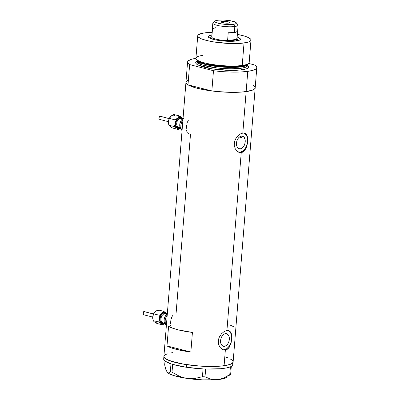 <?xml version="1.0" encoding="UTF-8"?>
<svg xmlns="http://www.w3.org/2000/svg" width="400" height="400" viewBox="0 0 400 400"><rect width="100%" height="100%" fill="white"/><g stroke="black" fill="none" stroke-linecap="round" stroke-linejoin="round"><path stroke-width="0.6" d="M240.335 148.845L238.705 148.59L237.395 147.41L236.615 145.48L236.48 143.095L237.01 140.62L238.12 138.425L239.645 136.855L241.355 136.14A6.5 4.22 -75.6 0 1 242.46 136.195A6.5 4.22 -75.6 0 1 245.11 142.715A6.5 4.22 -75.6 0 1 240.335 148.845A6.5 4.22 -75.6 0 1 239.23 148.785A6.5 4.22 -75.6 0 1 236.585 142.265A6.5 4.22 -75.6 0 1 241.355 136.14L242.99 136.39L244.295 137.57L245.075 139.5L245.21 141.885L244.685 144.365L243.57 146.555L242.045 148.13L240.335 148.845M240.98 136.355L241.6 137.54L240.885 136.24M224.445 346.33L222.815 346.08L221.51 344.9L220.725 342.97L220.59 340.585L221.12 338.105L222.23 335.915L223.76 334.34L225.465 333.63A6.5 4.22 -75.6 0 1 226.575 333.685A6.5 4.22 -75.6 0 1 229.22 340.205A6.5 4.22 -75.6 0 1 224.445 346.33A6.5 4.22 -75.6 0 1 223.34 346.275A6.5 4.22 -75.6 0 1 220.695 339.755A6.5 4.22 -75.6 0 1 225.465 333.63L227.1 333.88L228.405 335.06L229.185 336.99L229.32 339.375L228.795 341.855L227.68 344.045L226.155 345.62L224.445 346.33M255.15 87.405L254.795 88.71L253.125 89.875L246.145 91.61A34.73 6.79 4.6 0 0 255.185 87.825A34.73 6.79 -175.4 0 1 246.145 91.61L242.815 133L245.185 133.355L246.805 135.075L247.62 137.94L247.67 141.585L246.435 147.275L244.785 150.325L242.53 152.205L239.89 152.57L237.295 151.365L235.25 148.825L234.23 145.36L234.21 143.44L235.19 139.655L237.285 136.39L240.01 134.07L242.815 133L246.145 91.61A34.73 6.79 -175.4 0 1 207.8 90.385A34.73 6.79 -175.4 0 1 185.95 82.255L163.685 359A34.73 6.79 4.6 0 0 170.97 363.855A34.73 6.79 4.6 0 0 171.54 364.04L172.08 364.205A34.73 6.79 4.6 0 0 172.685 364.39A34.73 6.79 4.6 0 0 186.505 367.28L186.715 364.665A34.73 6.79 -175.4 0 1 163.895 356.39A34.73 6.79 4.6 0 0 185.745 364.52A34.73 6.79 4.6 0 0 224.09 365.745L225.35 350.075L222.67 349.645L220.285 347.73L219.36 346.315L218.34 342.85L218.645 339.01L219.3 337.145L221.395 333.88L224.12 331.56L226.925 330.49L229.295 330.845L230.59 332.02L231.425 333.875L231.845 337.19L231.125 342.945L229.37 347.15L227.835 348.93L226.64 349.695L225.35 350.075L224.17 349.775A10.02 6.505 104.4 0 0 231.445 340.775A10.02 6.505 104.4 0 0 228.015 330.465M228.19 330.49L229.295 330.845L230.915 332.565L231.845 337.19L231.125 342.945L228.895 347.815L226.64 349.695L225.35 350.075L224 350.06L221.405 348.85L219.79 347.05L218.695 344.665L218.32 340.93L219.3 337.145L221.395 333.88L224.12 331.56L226.925 330.49L241.24 152.585L226.925 330.49L228.535 330.555M238.89 152.295A10.02 6.505 104.4 0 0 240.06 152.285L241.24 152.585L239.89 152.57L238.56 152.155L237.295 151.365L235.25 148.825L234.23 145.36L234.535 141.52L236.125 137.93L238.605 135.09L241.44 133.365L244.08 133L246.095 134.055L247.315 136.385L247.735 139.7L247.425 143.535L246.435 147.275L244.785 150.325L242.53 152.205L241.24 152.585L240.06 152.285A10.02 6.505 104.4 0 0 247.335 143.285A10.02 6.505 104.4 0 0 243.905 132.975M244.08 133L244.425 133.065M190.85 352.035A34.73 6.79 -175.4 0 1 166.995 345.91L168.57 326.325A34.73 6.79 4.6 0 0 192.425 332.45L190.85 352.035L166.995 345.91L168.57 326.325L172.345 328.085L177.805 329.76L192.425 332.45L190.85 352.035L176.23 349.345L170.77 347.675L166.995 345.91L190.85 352.035M176.11 313.11L190.495 134.305M223.005 349.785A10.02 6.505 104.4 0 0 224.17 349.775L225.35 350.075L224.09 365.745A34.73 6.79 4.6 0 0 233.125 361.96A34.73 6.79 -175.4 0 1 186.715 364.665L186.505 367.28L203.045 368.9A34.73 6.79 4.6 0 0 203.945 368.945L203.045 368.9L202.455 376.72L194.8 378.475L190.88 378.7L186.92 378.395L182.98 377.525L179.195 376.15L172.015 372.195L172.645 364.38L172.08 364.205A34.73 6.79 4.6 0 0 172.685 364.39L186.505 367.28A34.73 6.79 4.6 0 0 203.045 368.9A34.73 6.79 4.6 0 0 203.945 368.945L204.77 368.98A34.73 6.79 4.6 0 0 205.665 369.01L204.77 368.98A34.73 6.79 4.6 0 0 205.665 369.01L220.59 368.725L226.3 367.96L230.37 366.835A34.73 6.79 4.6 0 0 230.705 366.69L230.37 366.835L229.78 374.645L223.55 378.015L220.34 379.1L217.075 379.675L213.905 379.68L210.825 379.155L205 376.83L205.665 369.01A34.73 6.79 4.6 0 0 230.37 366.835A34.73 6.79 4.6 0 0 230.705 366.69L230.99 366.56A34.73 6.79 4.6 0 0 231.28 366.41L230.99 366.56A34.73 6.79 4.6 0 0 231.28 366.41L232.845 364.915L232.385 363.23M255.09 87.205L253.135 85.25L254.83 86.715M187.58 62.015A34.73 6.79 -175.4 0 1 195.92 58.335L191.3 59.34L188.24 60.845L187.64 61.715L187.67 62.64L189.63 64.595A34.73 6.79 -175.4 0 1 187.58 62.015L185.95 82.255A34.73 6.79 4.6 0 0 188 84.835L189.63 64.595L213.485 70.72L222.785 71.66L232.045 72.095L240.58 71.995L247.775 71.37A34.73 6.79 -175.4 0 1 213.485 70.72L211.855 90.96A34.73 6.79 4.6 0 0 246.145 91.61L247.775 71.37L253.09 70.265L256.15 68.76L256.75 67.89L256.72 66.965L254.765 65.01A34.73 6.79 -175.4 0 1 256.81 67.59A34.73 6.79 -175.4 0 1 247.775 71.37L246.145 91.61L238.27 92.265L225.535 92.165L215.375 91.375L202.675 89.49L194.84 87.61L187.93 84.79L185.98 82.68L186.335 81.37L188.005 80.205M229.855 358.71L232.12 360.14L232.775 360.85L233.085 362.205L232.065 363.45L228.15 364.99L221.68 366.03L216.215 366.4L200.1 366.105L183.61 364.17L170.635 361.06L167.165 359.645L164.25 357.505L163.935 356.145L165.95 354.34M170.77 352.955L172.935 352.605M233.705 326.74L229.93 324.98M239.89 152.57L239.435 152.47M240.06 152.285L242.695 151.18L245.05 148.755L246.005 147.16L247.295 143.49L247.6 139.67L246.88 136.275L245.24 133.83L244.15 133.085M224 350.06L223.545 349.96M224.17 349.775L226.805 348.67L229.16 346.245L230.875 342.87L231.405 340.98L231.71 337.155L230.99 333.765L230.275 332.395L228.26 330.575M187.405 132.745L188.525 133.73M186.38 129.88L186.665 131.185M186.525 125.215L186.27 128.41M187.395 122.11L186.885 123.62M188.425 120.13L187.7 121.405M170.66 325.28L170.945 326.585M170.805 320.615L170.545 323.81M171.675 317.51L171.165 319.02M172.325 316.14L171.98 316.805M173.11 314.98L172.7 315.53M164.29 357.885L163.73 359.485L165.195 361.22L170.97 363.855A34.73 6.79 4.6 0 0 171.54 364.04L170.97 363.855L170.35 371.675L168.75 372.895L167.965 372.85L167.2 372.26L165.84 369.465L164.685 364.965L165 361.075L164.685 364.965L165.84 369.465L167.2 372.26L167.965 372.85L168.75 372.895L170.35 371.675L170.98 363.865L172.645 364.38L172.015 372.195L170.35 371.675L172.015 372.195L179.195 376.15L182.98 377.525L186.92 378.395A30.72 6.005 4.6 0 0 217.075 379.675L213.905 379.68L210.825 379.155L205 376.83L202.455 376.72L194.8 378.475L190.88 378.7L186.92 378.395L173.92 375.605L169.615 373.945L167.25 372.315A30.72 6.005 4.6 0 0 186.92 378.395L202.715 379.885L217.075 379.675A30.72 6.005 4.6 0 0 227.265 377.145L222.465 378.93L217.075 379.675L220.34 379.1L223.55 378.015L229.78 374.645L230.405 366.83L231.28 366.41A34.73 6.79 4.6 0 0 232.915 364.57L256.81 67.59M229.85 375.035L230.66 374.235L231.285 366.42L230.66 374.235L227.87 376.415M163.94 356.14L164.245 357.495L165.865 358.92L172.765 361.735L183.58 364.165L196.67 365.835L210.04 366.49L221.655 366.03L229.745 364.53L232.06 363.455L233.085 362.21M232.775 360.855L231.155 359.435M228.28 358L226.405 357.3M172.955 352.605L170.79 352.95M167.275 353.82L164.96 354.9M202.455 376.72L203.085 368.905L205.63 369.015L205 376.83L202.455 376.72M237.16 37.03A16.095 3.145 -175.4 0 1 240.025 39.835A16.095 3.145 -175.4 0 1 236.21 40.99L231.17 41.33L225.09 41.155L218.9 40.49L213.545 39.44L209.83 38.16L208.33 36.85L208.49 36.245L209.265 35.705L211.865 34.995A16.095 3.145 -175.4 0 0 208.585 37.305A16.095 3.145 -175.4 0 0 219.965 40.64A16.095 3.145 -175.4 0 0 236.21 40.99L239.445 40.185L240.22 39.645L240.385 39.04L238.885 37.725L237.16 37.03M241.82 137.49L238.335 138.135A29.385 5.745 4.6 0 0 238.385 138.13L238.385 138.13A29.385 5.745 4.6 0 0 241.6 137.54M196.17 59.075L196.915 60.19A25.875 5.06 4.6 0 0 214.82 65.725A25.875 5.06 4.6 0 0 241.52 66.365L242.225 65.45A26.715 5.225 -175.4 0 1 214.655 64.79A26.715 5.225 -175.4 0 1 196.17 59.075A26.715 5.225 -175.4 0 1 202.875 55.345M247.3 64.995L248.8 66.62L248.01 68.09L246.235 68.92L241.87 69.855A1.335 0.98 82.1 0 1 240.99 68.295L241.105 66.9A25.38 4.96 -175.4 0 0 247.57 64.575L241.105 66.9A0.67 0.49 82.1 0 1 241.49 66.365A0.67 0.49 -97.9 0 0 241.105 66.9A25.38 4.96 -175.4 0 1 214.16 66.165A25.38 4.96 -175.4 0 1 197.185 60.52L203.655 63.99L218.53 66.72L241.105 66.9L240.99 68.295L245.36 67.33L247.595 65.53L247.71 64.135M197.73 35.8A26.715 5.225 -175.4 0 1 204.68 32.89L200.32 33.83L198.025 35.12L197.755 36.125L198.5 37.2L201.47 38.855L206.41 40.425L212.895 41.785L228.18 43.425L235.665 43.565L242.175 43.215L248.395 42.06L250.685 40.765L250.96 39.76L250.71 39.23L248.465 37.585L244.145 35.97L237.375 34.38A26.715 5.225 -175.4 0 1 250.985 40.085A26.715 5.225 -175.4 0 1 244.03 42.995L242.225 65.45L244.03 42.995A26.715 5.225 -175.4 0 1 214.535 42.055A26.715 5.225 -175.4 0 1 197.73 35.8L195.92 58.255A26.715 5.225 4.6 0 0 212.73 64.51A26.715 5.225 4.6 0 0 242.225 65.45L241.52 66.365L248.2 63.79A25.875 5.06 4.6 0 1 247.89 64.29A25.875 5.06 4.6 0 1 241.52 66.365L224.935 66.71L204.895 63.825L198.82 61.67L196.685 59.645M197 61.525L197.005 61.46A25.38 4.96 4.6 0 0 212.97 67.4A25.38 4.96 4.6 0 0 240.99 68.295A25.38 4.96 4.6 0 0 247.595 65.53L247.59 65.595M254.765 65.01L248.675 63.445L254.765 65.01M197.115 60.065L197.005 61.46L202.245 64.98L217.185 67.975L240.99 68.295A1.335 0.98 -97.9 0 0 241.87 69.855L235.815 70.36L226.02 70.285L215.64 69.375L208.43 68.225L202.405 66.78L197.09 64.61L195.59 62.985L195.865 61.98L197.15 61.085M186.615 81.085L186.01 81.955L186.045 82.88L188 84.835L211.855 90.96L216.47 91.485L230.415 92.335L242.755 91.985L251.465 90.505L254.52 89L255.185 87.81M213.485 70.72L211.855 90.96L188 84.835L189.63 64.595L213.485 70.72M247.89 64.29L248.8 63.31A26.715 5.225 -175.4 0 1 242.225 65.45A26.715 5.225 4.6 0 0 249.18 62.54L250.985 40.085M204.68 32.89A26.715 5.225 -175.4 0 1 212.075 32.345L204.68 32.89M241.87 69.855L230.565 70.425L211.795 68.82L197.205 64.68L197.03 61.14M211.435 38.275A14.36 2.81 4.6 0 0 210.705 38.545M209.99 38.24A14.36 2.81 -175.4 0 1 210.99 37.545A14.36 2.81 4.6 0 0 209.99 38.24M238.045 40.955L237.105 40.36M215.085 21.005L213.115 22.615A12.69 2.48 4.6 0 0 219.65 25.865A12.69 2.48 4.6 0 0 234.815 26.505L233.585 24.32A10.82 2.115 -175.4 0 1 220.655 23.775A10.82 2.115 -175.4 0 1 215.085 21.005A10.82 2.115 -175.4 0 1 217.65 20.23L214.955 21.13L215.145 21.975L218.35 23.28L221.95 23.99L232.015 24.48L235.76 23.78L236.39 23.01L234.3 21.69L229.285 20.565L223.03 20.015L217.65 20.23A10.82 2.115 -175.4 0 1 228.57 20.465A10.82 2.115 -175.4 0 1 236.22 22.705A10.82 2.115 -175.4 0 1 233.585 24.32L234.815 26.505A12.69 2.48 -175.4 0 1 220.805 26.055A12.69 2.48 -175.4 0 1 212.82 23.085L211.71 36.925A12.69 2.48 4.6 0 0 227.59 40.6L228.22 32.765A12.69 2.48 4.6 0 0 234.33 32.51L234.815 26.505L234.33 32.51A12.69 2.48 4.6 0 0 237.46 31.49L236.83 39.32L227.59 40.6A12.69 2.48 -175.4 0 1 211.88 36.565L212.51 28.73L215.64 27.71M222.42 21.455A4.34 0.85 -175.4 0 1 227.215 21.61A4.34 0.85 -175.4 0 1 229.945 22.625A4.34 0.85 -175.4 0 1 228.815 23.095L224.145 22.96L221.295 21.98L223.05 21.39L227.09 21.59L229.82 22.395L229.895 22.735L228.815 23.095A4.34 0.85 -175.4 0 1 224.02 22.945A4.34 0.85 -175.4 0 1 221.29 21.925A4.34 0.85 -175.4 0 1 222.42 21.455L222.33 22.575L222.42 21.455M233.7 40.345A12.69 2.48 -175.4 0 1 227.59 40.6L233.7 40.345L236.83 39.32A12.69 2.48 -175.4 0 1 233.7 40.345L234.14 41.125L233.7 40.345M212 36.455L211.3 37.03A13.355 2.61 4.6 0 0 215.74 39.94A13.355 2.61 -175.4 0 1 210.99 37.525A13.355 2.61 -175.4 0 1 211.72 36.765M232.54 41.29A13.355 2.61 4.6 0 0 234.14 41.125A13.355 2.61 -175.4 0 1 232.54 41.29M237.02 38.8A13.355 2.61 -175.4 0 1 237.62 39.67A13.355 2.61 -175.4 0 1 234.14 41.125A13.355 2.61 4.6 0 0 237.39 39.13L236.79 38.45M236.89 38.58A12.69 2.48 -175.4 0 1 236.83 39.32A12.69 2.48 4.6 0 0 237.005 38.96L238.12 25.12A12.69 2.48 -175.4 0 1 234.815 26.505A12.69 2.48 4.6 0 0 237.905 24.61L236.22 22.705M227.59 40.6L228.22 32.765L234.33 32.51L237.46 31.49L236.83 39.32L227.59 40.6M165.6 313.935A4.675 3.035 104.4 0 0 164.51 313.795A0.67 0.49 82.1 0 1 164.07 313.015A5.345 3.47 -75.6 0 1 166.44 314.125M164.76 323.45L163.175 324.115L161.22 323.605L162.42 324.845L156.9 323.43L154.335 321.835A6.01 3.905 104.4 0 0 156.29 322.345M144.37 311.65L153.495 314.03L143.805 311.54L143.19 313.995L144.17 314.89M167.075 314.085A6.01 3.905 -75.6 0 0 166.08 312.87L163.51 311.275L164.12 312.36A6.01 3.905 -75.6 0 1 166.08 312.87L167.275 314.11L166.08 312.87L163.51 311.275L162.04 313.43A6.01 3.905 -75.6 0 1 164.12 312.36L163.51 311.275L162.04 313.43L163.59 312.485L165.15 312.415L166.485 313.235L167.14 314.215M166.865 314.235L165.305 313.835A4.675 3.035 104.4 0 0 164.51 313.795L166.705 314.36L164.51 313.795A4.675 3.035 104.4 0 0 161.075 318.2A4.675 3.035 104.4 0 0 162.98 322.89L164.535 323.29M167.31 313.94A6.01 3.905 104.4 0 0 164.12 319.255A6.01 3.905 104.4 0 0 165.605 324.71L164.165 322.14L164.21 318.775L165.555 315.615L167.75 313.72M167.23 314.91A8.015 5.205 104.4 0 0 166.33 326.14L165.32 323.69L165.15 320.75L165.8 317.695L167.23 314.91M164.65 323.525A6.01 3.905 -75.6 0 1 161.22 323.605L159.915 321.66L159.61 318.795L160.39 315.785L162.04 313.43L159.2 315.23L159.61 318.795A6.01 3.905 -75.6 0 1 162.04 313.43L159.2 315.23L153.68 313.81L155.655 311.255M166.485 314.195L165.41 313.22L163.36 313.21L161.41 314.895L160.21 317.705L160.17 320.695L160.815 322.28L162.535 323.455L164.115 323.185M164.64 323.555L163.95 324.02L164.64 323.555M154.78 322.11L156.9 323.43L162.42 324.845L163.95 324.02L162.42 324.845L161.22 323.605A6.01 3.905 -75.6 0 1 159.61 318.795L158.655 322.01L161.22 323.605L158.655 322.01L153.135 320.595L152.82 316.255L154.315 312.605M154.335 321.835L153.93 321.47M154.68 312.145L157.995 309.86L163.51 311.275L157.995 309.86L155.155 311.66A6.01 3.905 104.4 0 1 159.19 311.1M154.345 312.57A6.01 3.905 104.4 0 0 154.31 312.61A6.01 3.905 104.4 0 0 152.725 317.025L153.68 313.81L159.2 315.23L159.61 318.795L158.655 322.01L153.135 320.595L153.895 321.48L153.135 320.595L152.725 317.025A6.01 3.905 104.4 0 0 152.755 318.665A6.01 3.905 104.4 0 0 152.765 318.73M152.775 318.82L153.055 315.33L154.23 312.73L155.155 311.66M154.23 312.73L154.635 312.19M163.23 323.46A5.345 3.47 -75.6 0 1 160.06 318.735A5.345 3.47 -75.6 0 1 164.07 313.015A0.67 0.49 -97.9 0 0 164.51 313.795A4.675 3.035 104.4 0 0 161.12 317.965A4.675 3.035 104.4 0 0 162.68 322.79A4.675 3.035 104.4 0 0 163.775 322.935M144.07 311.555L143.515 311.77L143.19 313.88L143.45 314.515L144.38 314.935M181.32 118.54A4.675 3.035 104.4 0 0 180.23 118.395A0.67 0.49 82.1 0 1 179.79 117.615A5.345 3.47 -75.6 0 1 182.16 118.725M180.48 128.05L178.9 128.715L176.94 128.205L178.14 129.445L172.625 128.03L170.055 126.435A6.01 3.905 104.4 0 0 172.01 126.945M160.095 116.25L169.215 118.63L159.525 116.14L158.91 118.6L159.89 119.49M182.795 118.685A6.01 3.905 -75.6 0 0 181.8 117.47L179.23 115.875L179.845 116.96A6.01 3.905 -75.6 0 1 181.8 117.47L182.995 118.71L181.8 117.47L179.23 115.875L177.76 118.03A6.01 3.905 -75.6 0 1 179.845 116.96L179.23 115.875L177.76 118.03L179.31 117.085L180.87 117.015L182.205 117.835L182.86 118.815M182.585 118.835L181.025 118.435A4.675 3.035 104.4 0 0 180.23 118.395L182.425 118.96L180.23 118.395A4.675 3.035 104.4 0 0 176.795 122.8A4.675 3.035 104.4 0 0 178.7 127.49L180.26 127.89M183.03 118.54A6.01 3.905 104.4 0 0 179.84 123.855A6.01 3.905 104.4 0 0 181.33 129.31L179.885 126.74L179.93 123.375L181.275 120.215L183.475 118.32M182.955 119.51A8.015 5.205 104.4 0 0 182.05 130.74L181.04 128.29L180.875 125.35L181.525 122.295L182.955 119.51M180.37 128.125A6.01 3.905 -75.6 0 1 176.94 128.205L175.635 126.26L175.33 123.395L176.11 120.385L177.76 118.03L174.92 119.83L175.33 123.395A6.01 3.905 -75.6 0 1 177.76 118.03L174.92 119.83L169.405 118.41L171.375 115.855M182.205 118.795L180.485 117.62L178.385 118.2L177.13 119.495L175.93 122.305L175.895 125.295L176.535 126.88L178.26 128.055L179.835 127.785M180.365 128.155L179.675 128.62L180.365 128.155M170.5 126.71L172.625 128.03L178.14 129.445L179.675 128.62L178.14 129.445L176.94 128.205A6.01 3.905 -75.6 0 1 175.33 123.395L174.375 126.61L176.94 128.205L174.375 126.61L168.86 125.195L168.54 120.855L170.035 117.205A6.01 3.905 104.4 0 0 168.445 121.625A6.01 3.905 104.4 0 0 168.475 123.265A6.01 3.905 104.4 0 0 168.485 123.33M170.055 126.435L169.65 126.07M170.4 116.745L173.715 114.46L179.23 115.875L173.715 114.46L170.875 116.26A6.01 3.905 104.4 0 1 174.915 115.7M168.495 123.42L168.565 120.755L169.405 118.41L174.92 119.83L175.355 122.5L175 125.095L174.375 126.61L168.86 125.195L169.62 126.08L168.86 125.195L168.495 123.42L168.565 120.755L169.955 117.33L170.875 116.26M169.955 117.33L170.36 116.79M178.95 128.06A5.345 3.47 -75.6 0 1 175.78 123.335A5.345 3.47 -75.6 0 1 179.79 117.615A0.67 0.49 -97.9 0 0 180.23 118.395A4.675 3.035 104.4 0 0 176.84 122.565A4.675 3.035 104.4 0 0 178.405 127.39A4.675 3.035 104.4 0 0 179.495 127.535M159.795 116.155L159.24 116.37L158.91 118.48L159.175 119.115L160.105 119.535M204.09 63.61L204.895 63.825M210.9 38.625L210.99 37.525M237.53 40.765L237.62 39.67M152.72 317.085L144.2 314.895M153.52 313.98L144.14 311.57M168.44 121.685L159.92 119.495M169.24 118.58L159.86 116.17"/></g></svg>
